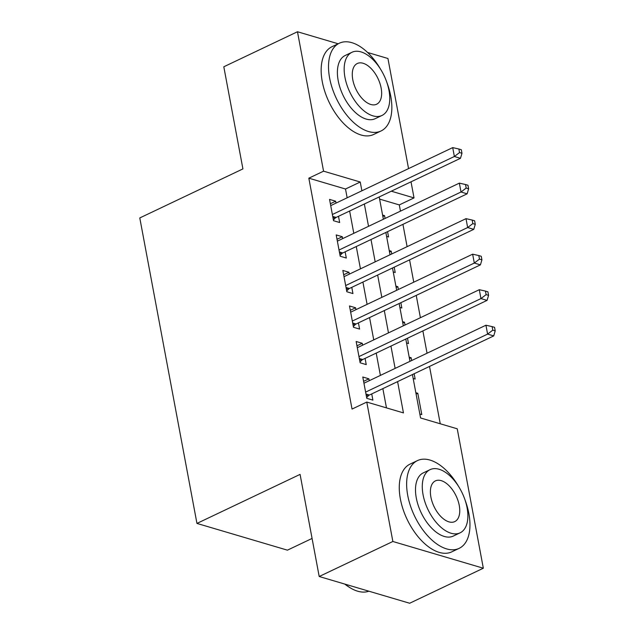 <?xml version="1.0" encoding="UTF-8"?>
<svg xmlns="http://www.w3.org/2000/svg" width="635" height="635" viewBox="0 0 635 635"><rect width="100%" height="100%" fill="white"/><g stroke="black" fill="none" stroke-linecap="round" stroke-linejoin="round"><path stroke-width="0.95" d="M312.079 538.44L287.425 550.164L196.953 523.423L139.787 217.94L242.919 168.902L223.806 66.778L297.474 31.75L338.161 43.775M367.554 52.467L387.937 58.491L408.551 168.608M411.02 181.816L414.028 197.914L391.303 191.191M400.463 211.137L399.296 204.915L414.028 197.914M440.253 423.783L429.522 366.435M427.053 353.227L422.878 330.906M420.402 317.698L416.227 295.386M413.758 282.178L409.583 259.866M407.106 246.658L402.931 224.345M412.44 374.555L420.568 417.965L457.24 428.8L483.33 568.222L392.867 541.488L366.776 402.066L403.447 412.901L397.597 381.611M392.867 541.488L319.199 576.509L409.67 603.25L483.33 568.222M369.252 380.706L368.903 378.817L362.791 377.007L366.776 398.32L372.888 400.129L371.729 393.914M362.609 345.186L362.252 343.297L356.14 341.487L360.132 362.799L366.244 364.609L365.077 358.394M355.957 309.658L355.608 307.777L349.496 305.967L353.481 327.279L359.593 329.089L358.434 322.874M349.313 274.137L348.956 272.248L342.844 270.447L346.837 291.759L352.949 293.568L351.782 287.345M342.662 238.617L342.313 236.728L336.193 234.926L340.185 256.238L346.297 258.04L345.138 251.825M382.857 216.472L384.564 215.662L385.088 218.448M386.588 236.395L388.549 236.974L387.556 231.656M389.509 251.992L391.208 251.182L391.731 253.968M393.232 271.915L395.2 272.494L394.2 267.176M396.153 287.512L397.859 286.702L398.383 289.489M399.883 307.435L401.844 308.015L400.852 302.697M402.804 323.04L404.503 322.223L405.027 325.017M406.527 342.956L408.495 343.543L407.495 338.225M409.448 358.561L411.155 357.751L411.678 360.537M413.179 378.484L415.139 379.063L414.147 373.745M399.296 204.915L379.603 199.096M382.595 215.082L384.564 215.662M389.247 250.603L391.208 251.182M395.891 286.123L397.859 286.702M402.542 321.643L404.503 322.223M409.186 357.164L411.155 357.751M415.838 392.692L417.798 393.271L421.791 414.584L419.822 414.004M347.154 197.802L345.503 189.016L308.832 178.181L352.044 409.067L366.776 402.066M386.469 407.884L382.857 388.62M380.389 375.412L376.214 353.1M373.745 339.892L369.562 317.571M367.094 304.363L362.918 282.051M360.45 268.843L356.267 246.531M353.798 233.323L349.623 211.01M336.018 203.097L335.661 201.208L329.549 199.398L333.534 220.718L339.654 222.52L338.487 216.305M319.199 576.509L300.085 474.385L196.953 523.423M308.832 178.181L323.564 171.172L297.474 31.75M361.887 190.794L360.243 182.015L323.564 171.172M395.121 368.403L390.946 346.091M388.477 332.883L384.302 310.571M381.825 297.363L377.65 275.05M375.182 261.842L371.007 239.53M368.53 226.322L364.355 204.002M379.206 196.945L383.381 219.258M385.85 232.466L390.025 254.778M392.501 267.986L396.677 290.306M399.145 303.514L403.32 325.826M405.797 339.034L409.972 361.347M345.503 189.016L360.243 182.015M330.359 203.732L335.661 201.208M416.1 394.081L417.798 393.271M337.01 239.252L342.313 236.728M343.654 274.772L348.956 272.248M350.306 310.293L355.608 307.777M356.949 345.813L362.252 343.297M363.601 381.341L368.903 378.817M332.732 216.424L336.129 217.424L460.478 158.305L454.366 156.496L332.375 214.495M459.534 152.551L461.978 153.273L461.312 149.725L458.867 149.003L459.534 152.551L454.366 156.496L452.707 147.614L330.716 205.621M336.129 217.424A3.889 2.937 -73.5 0 0 335.082 218.202L333.399 219.98M460.478 158.305L461.978 153.273M458.867 149.003L452.707 147.614M380.675 69.398A48.578 26.392 64.6 0 0 339.328 43.22A48.578 26.392 64.6 0 0 329.621 78.057A48.578 26.392 64.6 0 0 381.048 130.969A48.578 26.392 64.6 0 0 390.747 96.131A48.578 26.392 64.6 0 0 386.842 82.375M339.328 43.22L331.962 46.728A48.578 26.392 64.6 0 0 322.255 81.566A48.578 26.392 64.6 0 0 373.682 134.469L381.048 130.969M381.984 115.459L375.206 118.681A34.973 19.002 -115.4 0 1 338.185 80.589A34.973 19.002 -115.4 0 1 345.17 55.507L351.949 52.284A34.973 19.002 64.6 0 0 344.956 77.367A34.973 19.002 64.6 0 0 381.984 115.459A34.973 19.002 64.6 0 0 388.969 90.376A34.973 19.002 64.6 0 0 351.949 52.284M352.782 79.685A22.542 12.248 64.6 0 0 376.642 104.227A22.542 12.248 64.6 0 0 381.143 88.067A22.542 12.248 64.6 0 0 357.283 63.516A22.542 12.248 64.6 0 0 352.782 79.685M458.78 486.775A48.578 26.392 64.6 0 0 417.441 460.605A48.578 26.392 64.6 0 0 407.733 495.443A48.578 26.392 64.6 0 0 459.161 548.346A48.578 26.392 64.6 0 0 468.86 513.509A48.578 26.392 64.6 0 0 464.955 499.761M417.441 460.605L410.075 464.106A48.578 26.392 64.6 0 0 400.367 498.943A48.578 26.392 64.6 0 0 451.787 551.847L459.161 548.346M460.097 532.836L453.319 536.059A34.973 19.002 -115.4 0 1 416.29 497.967A34.973 19.002 -115.4 0 1 423.283 472.884L430.054 469.662A34.973 19.002 64.6 0 0 423.069 494.744A34.973 19.002 64.6 0 0 460.097 532.836A34.973 19.002 64.6 0 0 467.082 507.754A34.973 19.002 64.6 0 0 430.054 469.662M430.895 497.062A22.542 12.248 64.6 0 0 454.755 521.605A22.542 12.248 64.6 0 0 459.256 505.444A22.542 12.248 64.6 0 0 435.396 480.893A22.542 12.248 64.6 0 0 430.895 497.062M345.043 584.152A48.578 26.392 64.6 0 0 349.79 587.565A48.578 26.392 64.6 0 0 368.879 591.193M349.79 587.565L348.893 587.01A47.411 25.757 -115.4 0 1 344.741 584.057M339.384 251.944L342.781 252.944L467.13 193.826L461.01 192.016L339.019 250.023M466.177 188.071L468.622 188.793L467.963 185.245L465.518 184.523L466.177 188.071L461.01 192.016L459.351 183.134L337.36 241.141M342.781 252.944A3.889 2.937 -73.5 0 0 341.725 253.73L340.05 255.5M467.13 193.826L468.622 188.793M465.518 184.523L459.351 183.134M346.027 287.464L349.425 288.473L473.773 229.346L467.662 227.536L345.67 285.544M472.829 223.599L475.274 224.322L474.607 220.766L472.162 220.043L472.829 223.599L467.662 227.536L466.003 218.662L344.011 276.662M349.425 288.473A3.889 2.937 -73.5 0 0 348.377 289.25L346.694 291.02M473.773 229.346L475.274 224.322M472.162 220.043L466.003 218.662M352.679 322.985L356.076 323.993L480.425 264.866L474.305 263.065L352.314 321.064M479.473 259.12L481.917 259.842L481.259 256.286L478.814 255.564L479.473 259.12L474.305 263.065L472.646 254.183L350.655 312.182M356.076 323.993A3.889 2.937 -73.5 0 0 355.021 324.771L353.346 326.541M480.425 264.866L481.917 259.842M478.814 255.564L472.646 254.183M359.323 358.505L362.72 359.513L487.069 300.387L480.957 298.585L358.965 356.584M486.124 294.64L488.569 295.362L487.902 291.806L485.457 291.084L486.124 294.64L480.957 298.585L479.298 289.703L357.307 347.702M362.72 359.513A3.889 2.937 -73.5 0 0 361.672 360.291L359.989 362.061M487.069 300.387L488.569 295.362M485.457 291.084L479.298 289.703M365.974 394.033L369.372 395.034L493.72 335.907L487.601 334.105L365.609 392.105M492.768 330.16L495.213 330.883L494.554 327.335L492.109 326.612L492.768 330.16L487.601 334.105L485.942 325.223L363.95 383.222M369.372 395.034A3.889 2.937 -73.5 0 0 368.316 395.811L366.641 397.589M493.72 335.907L495.213 330.883M492.109 326.612L485.942 325.223M332.954 217.575L335.082 218.202M339.598 253.095L341.725 253.73M346.25 288.623L348.377 289.25M352.893 324.144L355.021 324.771M359.545 359.664L361.672 360.291M366.189 395.184L368.316 395.811"/></g></svg>
